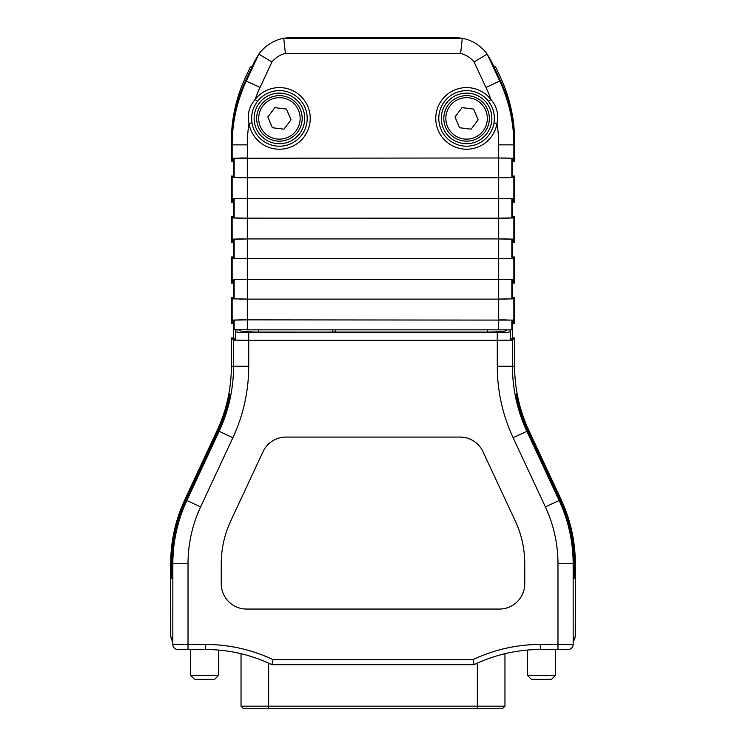 <?xml version="1.0" encoding="UTF-8"?>
<svg xmlns="http://www.w3.org/2000/svg" width="746" height="746" viewBox="0 0 746 746"><rect width="100%" height="100%" fill="white"/><g stroke="black" fill="none" stroke-linecap="round" stroke-linejoin="round"><path stroke-width="1.12" d="M441.287 118.409A25.289 25.289 0 0 1 468.628 93.203A25.289 25.289 0 0 1 491.53 122.503A25.289 25.289 0 0 1 464.525 143.614A25.289 25.289 0 0 1 441.287 118.409M254.134 118.409A25.289 25.289 0 0 1 300.209 104.011A25.289 25.289 0 0 1 286.968 142.551A25.289 25.289 0 0 1 254.134 118.409M205.887 455.937L185.4 499.82C176.028 520.083 171.3 541.382 171.226 563.715L171.226 578.197L172.167 578.197L172.167 563.715C172.251 541.521 176.933 520.354 186.239 500.212L218.419 430.983C224.35 419.01 229.013 400.779 229.852 393.991C228.509 400.835 223.837 418.702 217.739 430.666L205.887 455.937L205.887 458.025M573.833 578.197L574.774 578.197L574.774 563.715C574.7 541.382 569.972 520.083 560.6 499.82L528.261 430.666L520.419 410.524L516.148 394C517.118 401.395 521.65 418.879 527.581 430.983L559.761 500.212C569.067 520.354 573.749 541.521 573.833 563.715L573.833 578.197M335.551 331.784A10.155 10.118 -90 0 0 335.551 331.746L335.374 329.844L335.551 331.784L332.539 332.082L332.287 329.844M512.605 160.903L514.628 160.903L514.628 159.01L513.863 158.245L498.692 157.984L498.692 144.855A135.809 135.809 0 0 0 496.985 123.398A30.819 30.819 0 0 1 454.258 146.654A30.819 30.819 0 0 1 442.229 99.516A30.819 30.819 0 0 1 490.887 99.47C496.855 106.408 498.887 114.38 496.985 123.398L494.001 122.904C495.148 114.931 493.311 107.741 488.499 101.325L490.887 99.47A135.809 135.809 0 0 0 485.972 87.459L474.092 61.993A25.289 25.289 0 0 0 460.627 53.414L285.373 53.414A25.289 25.289 0 0 0 271.908 61.993L258.853 54.085L254.862 60.846L245.593 80.727A151.746 151.746 0 0 0 231.372 144.855L231.372 160.903L233.395 159.523M512.605 159.01L512.605 176.69L511.84 177.455L498.692 177.679L498.692 158.021L511.84 158.245L512.605 159.01L514.628 159.01L514.628 144.855A151.746 151.746 0 0 0 500.407 80.727L491.138 60.846L487.147 54.085L499.717 81.053L500.407 80.727A151.746 151.746 0 0 1 514.628 144.855L513.863 144.855L513.863 158.245M233.601 322.561L233.395 337.938L231.372 337.938L231.372 366.258A151.746 151.746 0 0 1 217.151 430.395L184.887 499.578A151.746 151.746 0 0 0 170.675 563.715L170.759 636.832L172.83 638.893L171.44 638.893A15.181 15.172 0 0 0 172.83 642.017M190.5 675.317L218.625 675.317L214.578 679.364L194.547 679.364L190.5 675.317L190.5 649.524L185.922 649.524M560.078 649.524L555.5 649.524L555.5 675.317L527.375 675.317L531.422 679.364L551.453 679.364L555.5 675.317M573.17 642.017A15.181 15.172 180 0 0 574.56 638.893L573.17 638.893L575.241 636.832L575.325 563.715A151.746 151.746 0 0 0 561.113 499.578L528.849 430.395A151.746 151.746 0 0 1 514.628 366.258L514.628 337.938L512.455 340.111L512.455 366.258L514.628 366.258M573.17 638.893L573.17 644.46A5.063 5.054 180 0 1 568.116 649.524L540.309 649.524A151.746 151.746 0 0 0 474.167 664.695L271.833 664.695L272.989 659.632L473.011 659.632A156.8 156.8 0 0 1 540.309 644.46L557.98 644.46L557.98 563.715A134.392 134.392 0 0 0 545.382 506.916L513.127 437.725A169.09 169.09 0 0 1 497.284 366.258L497.284 340.372L512.455 340.111M574.56 638.893L574.653 638.828A15.181 15.172 180 0 0 575.101 636.972M573.245 638.828L574.653 638.828M231.372 337.938L233.545 340.111L248.716 340.372L248.716 366.258A169.09 169.09 0 0 1 232.873 437.725L200.618 506.916A134.392 134.392 0 0 0 188.02 563.715L188.02 644.46L205.691 644.46L205.691 649.524A151.746 151.746 0 0 1 271.833 664.695A151.746 151.746 0 0 0 205.691 649.524L177.884 649.524A5.063 5.054 0 0 1 172.83 644.46L172.848 563.715L172.167 563.715M170.899 636.972A15.181 15.172 0 0 0 171.347 638.828L172.755 638.828M511.206 329.844L498.692 329.844L498.692 319.885L511.84 320.109L511.84 329.508L511.206 329.844M498.692 319.848L498.692 299.109L513.863 298.848L513.863 320.109L239.736 319.848L247.308 319.885L247.308 329.844L498.692 329.844M247.308 329.844L234.16 329.508L234.16 320.109L247.308 319.885M333.052 332.063L487.492 332.063C499.065 331.951 505.471 331.392 506.711 330.385L506.711 329.844M239.289 329.844L239.289 330.385C240.529 331.392 246.935 331.951 258.508 332.063L332.539 332.082M513.108 320.705L514.628 323.55L512.605 323.55L512.605 337.938L512.605 322.757L514.628 322.757L514.628 297.467L514.013 298.083M233.395 282.296L231.372 282.296L233.395 280.916M233.395 297.467L231.372 297.467L231.372 322.757L233.395 322.757M231.987 298.083L231.372 297.467M233.395 257.006L231.372 257.006L232.137 258.386L239.736 258.61L506.264 258.648L498.692 258.61L498.692 238.953L506.264 238.916L239.736 238.916L247.308 238.953L247.308 258.61L239.736 258.648M506.264 299.071L498.692 299.071L498.692 279.414L506.264 279.386L239.736 279.386L232.137 279.638L231.372 280.403L231.372 283.088L233.395 283.088M512.605 297.467L514.628 297.467M512.605 257.006L514.628 257.006L514.013 257.622M512.605 282.296L514.628 282.296L514.628 280.403L513.863 279.638L506.264 279.414M506.264 258.61L513.863 258.386L514.628 257.006M512.605 280.916L514.628 282.296L514.628 283.088L512.605 283.088M512.605 176.075L514.628 176.075L514.013 176.69M248.716 332.697L248.716 340.344L235.568 340.111L235.568 331.569C236.473 332.259 240.855 332.632 248.716 332.697L497.284 332.697C505.145 332.632 509.527 332.259 510.432 331.569L510.432 340.111L512.605 337.938L514.628 337.938M235.568 340.111L233.395 337.938L233.395 323.55L231.372 323.55L231.372 322.757L233.563 321.228M245.863 340.344L241.154 340.344L245.854 340.335M513.099 321.228L512.437 321.228M510.432 340.111L497.284 340.344L497.284 332.697M512.605 216.536L514.628 216.536L514.013 217.151M512.605 241.835L514.628 241.835L514.628 239.942L513.863 239.177L506.264 238.953M506.264 218.177L498.692 218.14L498.692 198.483L506.264 198.455L239.736 198.455L247.308 198.483L247.308 218.14L239.736 218.14L506.264 218.177L513.863 217.916L514.628 216.536M233.395 241.835L231.372 241.835L233.395 240.454M231.987 257.622L231.372 257.006M512.605 201.364L514.628 201.364L514.628 199.471L513.863 198.716L506.264 198.483M233.395 176.075L231.372 176.075L232.137 177.455L239.736 177.716L506.264 177.716L513.863 177.455L514.628 176.075M233.395 201.364L231.372 201.364L233.395 199.984M233.395 216.536L231.372 216.536L232.137 217.916L239.736 218.177M231.987 217.151L231.372 216.536M233.395 160.903L231.372 160.903L231.372 161.686L233.395 161.686M231.987 176.69L231.372 176.075M512.605 240.454L514.628 241.835L514.628 242.618L512.605 242.618M512.605 199.984L514.628 201.364L514.628 202.157L512.605 202.157M512.605 159.523L514.628 160.903L514.628 161.686L512.605 161.686M239.736 198.483L232.137 198.716L231.372 199.471L231.372 202.157L233.395 202.157M239.736 238.953L232.137 239.177L231.372 239.942L231.372 242.618L233.395 242.618M172.83 638.893L172.83 644.46A5.054 5.054 -90 0 0 177.902 649.524M454.398 37.514L291.938 37.477M450.248 37.3L401.516 37.3L401.497 37.85M344.503 37.85L344.484 37.3L295.752 37.3M248.716 340.344L497.284 340.344L248.716 340.372M513.248 159.523L513.248 159.01M513.248 199.984L513.248 199.471M513.248 280.916L513.248 280.403M513.248 240.454L513.248 239.942M510.432 331.569L510.768 329.844M232.752 159.523L232.752 159.01M232.752 199.984L232.752 199.471M232.752 240.454L232.752 239.942M232.752 280.916L232.752 280.403M232.901 321.228L232.892 320.705M524.746 563.715L524.746 583.764A25.289 25.289 0 0 1 499.456 609.053L246.544 609.053A25.289 25.289 0 0 1 221.254 583.764L221.254 563.715A101.167 101.167 0 0 1 230.728 520.96L263.04 451.675A25.289 25.289 0 0 1 285.96 437.072L460.04 437.072A25.289 25.289 0 0 1 482.96 451.675L515.272 520.96A101.167 101.167 0 0 1 524.746 563.715M235.568 331.569L235.232 329.844M188.02 563.715L172.848 563.715A149.573 149.573 0 0 1 186.864 500.501L219.128 431.309L218.419 430.983C224.35 419.01 229.013 400.779 229.852 393.991C228.509 400.835 223.837 418.702 217.739 430.666L217.151 430.395A151.746 151.746 0 0 0 231.372 366.258L233.545 366.258L233.545 340.111M516.148 394.009L520.055 411.009L527.581 430.983L526.872 431.309L559.136 500.501L559.761 500.212M540.309 644.46L540.309 649.524A151.746 151.746 0 0 0 474.167 664.695L473.011 659.632M292.199 37.3L281.111 38.848M464.889 38.848L453.801 37.3M514.628 144.855L514.628 141.32A151.746 151.746 0 0 0 500.407 77.192L496.127 67.989A3.04 3.031 122.5 0 0 494.29 66.385L493.731 66.329M252.269 66.329L251.71 66.385A3.04 3.031 -122.5 0 0 249.873 67.989L245.593 77.192A151.746 151.746 0 0 0 231.372 141.32L231.372 144.855A151.746 151.746 0 0 1 245.593 80.727L246.283 81.053L258.853 54.085A40.461 40.461 0 0 1 283.732 38.242L462.278 38.242L454.463 37.477L403.306 37.692C402.924 38.335 343.076 38.335 342.694 37.692L291.537 37.477L283.732 38.242L285.373 53.414M575.306 635.182A15.181 15.172 180 0 0 575.325 634.342L575.325 563.715L574.774 563.715M171.226 563.715L170.675 563.715L170.675 634.342A15.181 15.172 0 0 0 170.694 635.182M493.721 66.385L494.29 66.385M251.71 66.385L252.279 66.385M239.736 299.071L247.308 299.071L234.16 298.848L233.395 298.083L231.372 298.083L232.137 298.848L247.308 299.109L247.308 319.848M233.395 298.083L233.395 280.403L234.16 279.647L247.308 279.414L239.736 279.414M498.692 299.109L247.308 299.109M498.692 198.483L511.84 198.716L512.605 199.471L514.628 199.471L514.628 176.69L512.605 176.69M512.605 199.471L512.605 217.151L511.84 217.916L498.692 218.14L498.692 238.916M498.692 238.953L511.84 239.177L512.605 239.942L514.628 239.942L514.628 217.151L512.605 217.151M512.605 239.942L512.605 257.622L511.84 258.386L498.692 258.61L498.692 279.386M498.692 279.414L511.84 279.647L512.605 280.403L514.628 280.403L514.628 257.622L512.605 257.622M512.605 280.403L512.605 298.083L511.84 298.848L498.692 299.071M513.863 298.848L514.628 298.083L512.605 298.083M247.308 279.386L247.308 258.648L234.16 258.386L233.395 257.622L231.372 257.622L231.372 280.403L233.395 280.403M233.395 257.622L233.395 239.942L234.16 239.177L247.308 238.953M247.308 238.916L247.308 218.177L234.16 217.916L233.395 217.151L231.372 217.151L231.372 239.942L233.395 239.942M233.395 217.151L233.395 199.471L234.16 198.716L247.308 198.483M233.395 199.471L231.372 199.471L231.372 176.69L233.395 176.69L233.395 159.01L231.372 159.01L232.137 158.245L232.137 144.855L231.372 144.855M239.736 319.885L232.137 320.109L231.53 320.705L233.554 320.705L234.16 320.109M513.863 320.109L514.47 320.705L514.628 298.083M506.264 319.885L498.692 319.885M511.84 329.508L512.446 320.705L511.84 320.109M512.446 320.705L514.47 320.705M257.501 101.325C252.68 107.778 250.843 114.977 251.999 122.904L249.015 123.398C247.094 114.446 249.127 106.473 255.113 99.47L257.501 101.325A27.788 27.788 0 0 1 301.375 101.372A27.788 27.788 0 0 1 290.53 143.885A27.788 27.788 0 0 1 251.999 122.904M233.395 159.01L234.16 158.245L247.308 158.021L247.308 177.679L234.16 177.455L233.395 176.69M498.692 157.984L232.137 158.245M239.736 158.021L247.308 158.021M498.692 158.021L506.264 158.021M506.264 177.679L498.692 177.679M247.308 177.679L239.736 177.679M233.554 320.705L234.16 329.508M231.372 298.083L231.53 320.705M460.627 53.414L462.278 38.242A40.461 40.461 0 0 1 487.157 54.094L474.092 61.993M502.058 708.7L243.942 708.7M260.27 126.354A20.739 20.739 0 0 0 295.882 131.026A20.739 20.739 0 0 0 282.119 97.847A20.739 20.739 0 0 0 260.27 126.354M283.993 129.161L291.015 119.826L286.445 109.075L274.854 107.657L267.833 116.991L272.402 127.743L283.993 129.161M258.396 127.128A22.762 22.762 0 0 1 282.389 95.842A22.762 22.762 0 0 1 297.486 132.256A22.762 22.762 0 0 1 258.396 127.128M447.423 126.354A20.739 20.739 0 0 0 483.035 131.026A20.739 20.739 0 0 0 469.271 97.847A20.739 20.739 0 0 0 447.423 126.354M471.146 129.161L478.167 119.826L473.598 109.075L462.007 107.657L454.985 116.991L459.555 127.743L471.146 129.161M445.548 127.128A22.762 22.762 0 0 1 469.542 95.842A22.762 22.762 0 0 1 484.639 132.256A22.762 22.762 0 0 1 445.548 127.128M506.665 329.844L510.749 329.993M506.711 330.385L506.562 329.844M487.492 329.844L487.492 332.063M239.438 329.844L239.289 330.385M258.508 332.063L258.508 329.844M235.251 329.993L239.335 329.844M205.691 644.46A156.8 156.8 0 0 1 272.989 659.632M545.382 506.916L559.136 500.501A149.573 149.573 0 0 1 573.152 563.715L573.833 563.715M557.98 563.715L573.152 563.715L573.17 644.46A5.054 5.054 90 0 1 568.098 649.524M232.873 437.725L219.128 431.309A153.918 153.918 0 0 0 233.545 366.258L248.716 366.258M200.618 506.916L186.239 500.212M185.4 499.82L184.887 499.578M560.6 499.82L561.113 499.578M528.261 430.666L528.849 430.395M497.284 366.258L512.455 366.258A153.918 153.918 0 0 0 526.872 431.309L513.127 437.725M540.113 455.937L540.113 458.025M557.98 649.524L557.98 644.46L573.152 644.46M172.848 644.46L188.02 644.46L188.02 649.524M247.308 279.414L247.308 299.071M247.308 177.716L247.308 198.455M498.692 198.455L498.692 177.716M513.863 217.916L513.863 239.177M511.84 198.716L511.84 217.916M511.84 239.177L511.84 258.386M511.84 279.647L511.84 298.848M513.863 258.386L513.863 279.638M234.16 298.848L234.16 279.647M234.16 258.386L234.16 239.177M234.16 217.916L234.16 198.716M232.137 239.177L232.137 217.916M232.137 279.638L232.137 258.386M232.137 320.109L232.137 298.848M488.499 101.325A27.788 27.788 0 0 0 444.625 101.372A27.788 27.788 0 0 0 455.47 143.885A27.788 27.788 0 0 0 494.001 122.904M271.908 61.993L260.028 87.459A135.809 135.809 0 0 0 255.113 99.47A30.819 30.819 0 0 1 303.771 99.516A30.819 30.819 0 0 1 291.742 146.654A30.819 30.819 0 0 1 249.015 123.398A135.809 135.809 0 0 0 247.308 144.855L247.308 157.984M234.16 177.455L234.16 158.245M511.84 158.245L511.84 177.455M513.863 177.455L513.863 198.716M232.137 198.716L232.137 177.455M462.268 38.242A40.461 40.461 0 0 1 487.157 54.094M258.843 54.094A40.461 40.461 0 0 1 283.732 38.242M485.972 87.459L499.717 81.053A150.981 150.981 0 0 1 513.863 144.855L498.692 144.855M247.308 144.855L232.137 144.855A150.981 150.981 0 0 1 246.283 81.053L260.028 87.459M241.033 653.692L241.033 706.173L477.347 706.173L477.347 663.194M477.347 708.7L477.347 706.173L504.967 706.173L504.967 653.692M268.653 708.7L268.653 663.194M241.033 706.173L243.56 708.7M504.967 706.173L502.44 708.7M527.375 650.074L527.375 675.317M218.625 650.074L218.625 675.317"/></g></svg>
